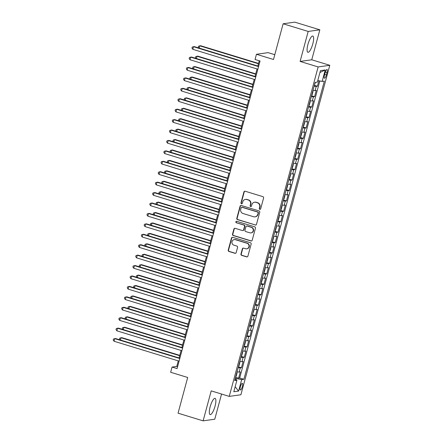 <?xml version="1.0" encoding="UTF-8"?>
<svg xmlns="http://www.w3.org/2000/svg" width="443" height="443" viewBox="0 0 443 443"><rect width="100%" height="100%" fill="white"/><g stroke="black" fill="none" stroke-linecap="round" stroke-linejoin="round"><path stroke-width="0.66" d="M259.781 209.351A0.748 0.714 -98 0 0 260.661 208.847L263.596 197.971A1.069 1.019 -98 0 0 262.887 196.648L245.178 191.232A1.069 1.019 -98 0 0 243.921 191.957L240.986 202.828A0.748 0.714 -98 0 0 241.778 203.78A0.748 0.714 -98 0 0 242.365 203.248L242.742 201.842A3.417 3.267 -98 0 1 246.773 199.533L248.252 199.981A3.417 3.267 -98 0 1 250.516 204.217L250.134 205.624A0.748 0.714 -98 0 0 250.926 206.576A0.748 0.714 -98 0 0 251.513 206.045L251.895 204.638A3.417 3.267 -98 0 1 255.927 202.329L257.4 202.778A3.417 3.267 -98 0 1 259.664 207.019L259.288 208.426A0.748 0.714 -98 0 0 259.781 209.351M254.57 202.218L254.88 202.174A3.417 3.267 -98 0 1 256.242 202.285L257.715 202.733A3.417 3.267 -98 0 1 259.98 206.975L259.598 208.382A0.748 0.714 -98 0 0 260.235 209.334M244.918 191.188A1.069 1.019 -98 0 0 244.237 191.913L241.302 202.783A0.748 0.714 -98 0 0 241.933 203.741M245.416 199.422L245.732 199.378A3.417 3.267 -98 0 1 247.089 199.488L248.567 199.937A3.417 3.267 -98 0 1 250.832 204.173L250.45 205.58A0.748 0.714 -98 0 0 251.081 206.538M215.054 406.137A8.483 2.265 107 0 0 215.082 398.368A8.483 2.265 107 0 0 210.143 406.824A8.483 2.265 107 0 0 210.12 414.593A8.483 2.265 107 0 0 215.054 406.137M312.813 43.835A8.483 2.265 107 0 0 312.836 36.066A8.483 2.265 107 0 0 307.902 44.522A8.483 2.265 107 0 0 307.874 52.291A8.483 2.265 107 0 0 312.813 43.835M242.36 386.534A3.478 0.93 107 0 0 242.371 383.345A3.478 0.93 107 0 0 240.344 386.811A3.478 0.93 107 0 0 240.333 390.001A3.478 0.93 107 0 0 242.36 386.534M240.964 254.027A1.069 1.019 -98 0 0 241.673 255.356L246.64 256.874A1.069 1.019 -98 0 0 247.897 256.148L251.159 244.076A1.069 1.019 -98 0 0 250.45 242.753L232.741 237.337A1.069 1.019 -98 0 0 231.479 238.057L228.223 250.134A1.069 1.019 -98 0 0 228.931 251.458L234.934 253.291A1.069 1.019 -98 0 0 236.191 252.571L237.586 247.404A1.069 1.019 -98 0 0 236.878 246.081L233.904 245.167A2.857 2.73 -98 0 1 234.247 239.602A2.857 2.73 -98 0 1 235.377 239.696L247.039 243.257A2.857 2.73 -98 0 1 246.696 248.822A2.857 2.73 -98 0 1 245.56 248.733L243.617 248.141A1.069 1.019 -98 0 0 242.36 248.861L240.964 254.027L241.28 253.989A1.069 1.019 -98 0 0 241.983 255.312L246.956 256.829A1.069 1.019 -98 0 0 247.216 256.874M308.19 31.442L300.099 61.416L311.75 59.788L319.84 29.814L308.19 31.442L283.132 23.778L273.497 59.489L256.458 54.279L255.052 59.489L260.063 61.023L177.073 368.587L172.061 367.059L170.655 372.27L187.694 377.48L178.058 413.186L203.115 420.85L214.766 419.222L221.561 394.043M300.099 61.416L318.14 66.932L229.247 396.391L211.206 390.876L203.115 420.85M255.229 225.044A1.069 1.019 -98 0 0 256.486 224.324L259.742 212.247A1.069 1.019 -98 0 0 259.039 210.923L241.33 205.508A1.069 1.019 -98 0 0 240.067 206.233L236.811 218.305A1.069 1.019 -98 0 0 237.52 219.634L255.539 225A1.069 1.019 -98 0 0 255.805 225.044M255.45 228.162L252.194 240.239A1.069 1.019 -98 0 1 250.932 240.959L233.223 235.543A1.069 1.019 -98 0 1 232.514 234.22L233.91 229.053A1.069 1.019 -98 0 1 235.172 228.328L242.354 230.526A1.069 1.019 -98 0 0 243.611 229.806L244.536 226.373A1.069 1.019 -98 0 0 243.827 225.05L236.352 222.763A0.748 0.714 -98 0 1 236.44 221.306A0.748 0.714 -98 0 1 236.739 221.334L254.742 226.838A1.069 1.019 -98 0 1 255.45 228.162M283.132 23.778L294.783 22.15L319.84 29.814M235.598 377.231L238.622 378.156L240.311 371.899L239.165 372.059L240.289 367.889A4.352 0.515 -164.9 0 1 238.184 367.646M238.412 366.804L241.435 367.729L243.124 361.471L241.978 361.632L243.102 357.462A4.352 0.515 -164.9 0 1 240.998 357.224M241.225 356.377L244.248 357.302L245.937 351.05L244.791 351.21L245.915 347.041A4.352 0.515 -164.9 0 1 243.811 346.797M244.038 345.95L247.061 346.88L248.75 340.623L247.604 340.783L248.728 336.614A4.352 0.515 -164.9 0 1 246.624 336.37M246.851 335.528L249.88 336.453L251.563 330.196L250.417 330.356L251.541 326.186A4.352 0.515 -164.9 0 1 249.437 325.943M249.664 325.101L252.693 326.026L254.376 319.768L253.23 319.929L254.354 315.759A4.352 0.515 -164.9 0 1 252.25 315.516M252.477 314.674L255.506 315.599L257.189 309.347L256.043 309.507L257.167 305.332A4.352 0.515 -164.9 0 1 255.063 305.094M255.29 304.247L258.319 305.172L260.002 298.92L258.856 299.08L259.98 294.911A4.352 0.515 -164.9 0 1 257.876 294.667M258.103 293.82L261.132 294.75L262.815 288.493L261.669 288.653L262.793 284.484A4.352 0.515 -164.9 0 1 260.689 284.24M260.916 283.398L263.945 284.323L265.628 278.066L264.482 278.226L265.606 274.056A4.352 0.515 -164.9 0 1 263.502 273.813M263.729 272.971L266.758 273.896L268.441 267.638L267.295 267.799L268.419 263.629A4.352 0.515 -164.9 0 1 266.315 263.391M266.542 262.544L269.571 263.469L271.254 257.217L270.108 257.377L271.232 253.208A4.352 0.515 -164.9 0 1 269.128 252.964M269.355 252.117L272.384 253.042L274.067 246.79L272.921 246.95L274.045 242.781A4.352 0.515 -164.9 0 1 271.941 242.537M272.168 241.695L275.197 242.62L276.881 236.363L275.734 236.523L276.858 232.353A4.352 0.515 -164.9 0 1 274.754 232.11M274.981 231.268L278.01 232.193L279.694 225.936L278.547 226.096L279.671 221.926A4.352 0.515 -164.9 0 1 277.567 221.683M277.794 220.841L280.823 221.766L282.507 215.508L281.36 215.669L282.484 211.499A4.352 0.515 -164.9 0 1 280.38 211.261M280.607 210.414L283.636 211.339L285.32 205.087L284.173 205.247L285.298 201.078A4.352 0.515 -164.9 0 1 283.193 200.834M283.42 199.987L286.449 200.917L288.138 194.66L286.986 194.82L288.111 190.651A4.352 0.515 -164.9 0 1 286.006 190.407M286.233 189.565L289.262 190.49L290.951 184.233L289.8 184.393L290.924 180.223A4.352 0.515 -164.9 0 1 288.819 179.98M289.046 179.138L292.075 180.063L293.764 173.806L292.613 173.966L293.737 169.796A4.352 0.515 -164.9 0 1 291.632 169.553M291.859 168.711L294.888 169.636L296.577 163.384L295.426 163.545L296.55 159.369A4.352 0.515 -164.9 0 1 294.445 159.131M294.673 158.284L297.702 159.209L299.39 152.957L298.239 153.117L299.363 148.948A4.352 0.515 -164.9 0 1 297.259 148.704M297.486 147.857L300.515 148.787L302.204 142.53L301.052 142.69L302.176 138.521A4.352 0.515 -164.9 0 1 300.072 138.277M300.299 137.435L303.328 138.36L305.017 132.103L303.865 132.263L304.989 128.093A4.352 0.515 -164.9 0 1 302.885 127.85M303.112 127.008L306.141 127.933L307.83 121.675L306.678 121.836L307.802 117.666A4.352 0.515 -164.9 0 1 305.698 117.428M305.925 116.581L308.954 117.506L310.643 111.254L309.491 111.414L310.615 107.245A4.352 0.515 -164.9 0 1 308.511 107.001M308.738 106.154L311.767 107.079L313.456 100.827L312.304 100.987L313.428 96.818A4.352 0.515 -164.9 0 1 311.324 96.574M311.551 95.732L314.58 96.657L316.269 90.4L315.117 90.56A4.352 0.515 -164.9 0 1 313.013 90.317M325.079 72.885L324.459 75.177A3.372 0.903 107 0 0 324.453 78.267A3.372 0.903 107 0 0 326.413 74.906L327.034 72.613A3.372 0.903 107 0 0 327.045 69.523A3.372 0.903 107 0 0 325.079 72.885M318.14 66.932L329.791 65.304L240.898 394.763L229.247 396.391M238.622 378.156L239.68 378.006L243.888 379.297L324.342 81.113L322.139 81.423L317.769 80.548M243.888 379.297L241.684 379.601L238.589 391.069L233.804 391.739L236.9 380.271L234.696 380.581L315.15 82.398L317.354 82.093L320.45 70.625L325.234 69.955L322.139 81.423M314.364 85.305L317.393 86.23L316.241 86.391A4.352 0.515 -164.9 0 1 314.137 86.147M314.58 96.657L313.428 96.818M311.767 107.079L310.615 107.245M308.954 117.506L307.802 117.666M306.141 127.933L304.989 128.093M303.328 138.36L302.176 138.521M300.515 148.787L299.363 148.948M297.702 159.209L296.55 159.369M294.888 169.636L293.737 169.796M292.075 180.063L290.924 180.223M289.262 190.49L288.111 190.651M286.449 200.917L285.298 201.078M283.636 211.339L282.484 211.499M280.823 221.766L279.671 221.926M278.01 232.193L276.858 232.353M275.197 242.62L274.045 242.781M272.384 253.042L271.232 253.208M269.571 263.469L268.419 263.629M266.758 273.896L265.606 274.056M263.945 284.323L262.793 284.484M261.132 294.75L259.98 294.911M258.319 305.172L257.167 305.332M255.506 315.599L254.354 315.759M252.693 326.026L251.541 326.186M249.88 336.453L248.728 336.614M247.061 346.88L245.915 347.041M244.248 357.302L243.102 357.462M241.435 367.729L240.289 367.889M239.68 378.006L319.829 80.964M317.393 86.23L318.866 80.77M236.064 379.85L236.418 378.555L235.333 378.222M274.787 54.694L268.109 52.651L256.458 54.279M311.75 59.788L329.791 65.304M178.274 360.884L176.785 366.394L172.061 367.059M259.249 60.774L257.832 66.029M257.04 68.958L255.018 76.456M254.227 79.386L252.205 86.878M251.414 89.813L249.392 97.305M248.601 100.234L246.579 107.732M245.787 110.661L243.766 118.159M242.974 121.089L240.953 128.581M240.161 131.516L238.14 139.008M237.348 141.937L235.327 149.435M234.535 152.364L232.514 159.862M231.722 162.791L229.701 170.289M228.909 173.219L226.888 180.711M226.096 183.646L224.075 191.138M223.283 194.067L221.262 201.565M220.47 204.494L218.449 211.992M217.657 214.921L215.636 222.419M214.844 225.349L212.823 232.841M212.031 235.776L210.01 243.268M209.218 246.197L207.197 253.695M206.405 256.624L204.384 264.122M203.592 267.051L201.571 274.544M200.779 277.479L198.757 284.971M197.966 287.9L195.944 295.398M195.153 298.327L193.131 305.825M192.34 308.754L190.318 316.252M189.526 319.181L187.505 326.674M186.713 329.609L184.692 337.101M183.9 340.03L181.879 347.528M181.087 350.457L179.066 357.955M177.599 366.643L176.785 366.394M310.2 100.744A4.352 0.515 15.1 0 0 312.304 100.987M307.387 111.171A4.352 0.515 15.1 0 0 309.491 111.414M304.574 121.598A4.352 0.515 15.1 0 0 306.678 121.836M301.761 132.02A4.352 0.515 15.1 0 0 303.865 132.263M298.947 142.447A4.352 0.515 15.1 0 0 301.052 142.69M296.134 152.874A4.352 0.515 15.1 0 0 298.239 153.117M293.321 163.301A4.352 0.515 15.1 0 0 295.426 163.545M290.508 173.728A4.352 0.515 15.1 0 0 292.613 173.966M287.695 184.15A4.352 0.515 15.1 0 0 289.8 184.393M284.882 194.577A4.352 0.515 15.1 0 0 286.986 194.82M282.069 205.004A4.352 0.515 15.1 0 0 284.173 205.247M279.256 215.431A4.352 0.515 15.1 0 0 281.36 215.669M276.443 225.852A4.352 0.515 15.1 0 0 278.547 226.096M273.63 236.28A4.352 0.515 15.1 0 0 275.734 236.523M270.817 246.707A4.352 0.515 15.1 0 0 272.921 246.95M268.004 257.134A4.352 0.515 15.1 0 0 270.108 257.377M265.191 267.561A4.352 0.515 15.1 0 0 267.295 267.799M262.378 277.982A4.352 0.515 15.1 0 0 264.482 278.226M259.565 288.41A4.352 0.515 15.1 0 0 261.669 288.653M256.752 298.837A4.352 0.515 15.1 0 0 258.856 299.08M253.939 309.264A4.352 0.515 15.1 0 0 256.043 309.507M251.126 319.691A4.352 0.515 15.1 0 0 253.23 319.929M248.313 330.113A4.352 0.515 15.1 0 0 250.417 330.356M245.5 340.54A4.352 0.515 15.1 0 0 247.604 340.783M242.686 350.967A4.352 0.515 15.1 0 0 244.791 351.21M239.873 361.394A4.352 0.515 15.1 0 0 241.978 361.632M236.9 380.271L235.034 379.324M237.06 371.815A4.352 0.515 15.1 0 0 239.165 372.059M236.418 378.555L241.684 379.601M319.929 72.541L325.234 69.955M238.589 391.069L235.15 386.739M241.064 205.463A1.069 1.019 -98 0 0 240.383 206.189L237.127 218.261A1.069 1.019 -98 0 0 237.83 219.59L255.539 225M258.064 212.95A0.748 0.714 -98 0 0 257.566 212.025L242.022 207.274A0.748 0.714 -98 0 0 241.142 207.778L240.743 209.262A3.417 3.267 -98 0 0 243.008 213.498L253.629 216.749A3.417 3.267 -98 0 0 257.665 214.434L258.38 212.906A0.748 0.714 -98 0 0 257.881 211.981L257.566 212.025M241.728 207.246L242.044 207.202A0.748 0.714 -98 0 1 242.338 207.23L257.881 211.981M254.991 216.86L255.301 216.815A3.417 3.267 -98 0 0 257.976 214.39L257.665 214.434M258.38 212.906L257.976 214.39M234.906 228.289A1.069 1.019 -98 0 0 234.225 229.009L232.83 234.175A1.069 1.019 -98 0 0 233.539 235.499L251.247 240.914A1.069 1.019 -98 0 0 251.513 240.959M242.775 230.559L243.091 230.515A1.069 1.019 -98 0 0 243.927 229.762L244.852 226.329A1.069 1.019 -98 0 0 244.143 225.005L236.352 222.763M236.601 221.306A0.748 0.714 -98 0 0 236.667 222.718M249.802 232.808A2.857 2.73 -98 0 0 253.269 230.288A2.857 2.73 -98 0 0 251.281 227.331L247.177 226.074A1.069 1.019 -98 0 0 245.915 226.794L244.99 230.227A1.069 1.019 -98 0 0 245.699 231.551L249.802 232.808M250.937 232.896L251.253 232.852A2.857 2.73 -98 0 0 251.596 227.287L251.281 227.331M246.751 226.041L247.067 225.996A1.069 1.019 -98 0 1 247.487 226.03L251.596 227.287M243.351 248.097A1.069 1.019 -98 0 0 242.67 248.816L241.28 253.989M246.696 248.822L247.011 248.778A2.857 2.73 -98 0 0 247.355 243.213L247.039 243.257M234.247 239.602L234.557 239.558A2.857 2.73 -98 0 1 235.693 239.652L247.355 243.213M232.475 237.293A1.069 1.019 -98 0 0 231.794 238.013L228.538 250.09A1.069 1.019 -98 0 0 229.247 251.414L235.244 253.252A1.069 1.019 -98 0 0 235.51 253.291M314.502 84.79L315.494 82.354M258.529 63.432L200.618 45.729L199.832 45.839L199.223 48.104M258.446 63.759L199.832 45.839L198.553 46.188L198.276 47.229L198.802 47.977M258.646 66.278L194.322 46.609L193.536 46.72L258.557 66.6M192.832 49.323L191.974 48.11L192.256 47.069L193.536 46.72L192.832 49.323L257.854 69.208M311.689 95.212L312.193 94.592L313.035 91.463L312.847 90.937M255.716 73.859L197.805 56.15L197.019 56.261L196.41 58.531M255.633 74.186L197.019 56.261L195.74 56.615L195.463 57.656L195.989 58.404M308.876 105.639L309.38 105.019L310.222 101.89L310.034 101.364M252.903 84.286L194.992 66.577L194.206 66.688L193.597 68.958M252.82 84.613L194.206 66.688L192.926 67.037L192.65 68.084L193.176 68.831M306.063 116.066L306.567 115.44L307.409 112.317L307.22 111.791M250.09 94.713L192.179 77.004L191.393 77.115L190.783 79.386M250.007 95.035L191.393 77.115L190.113 77.464L189.837 78.505L190.363 79.253M303.25 126.493L303.754 125.867L304.596 122.739L304.407 122.213M247.277 105.141L189.366 87.432L188.58 87.542L187.97 89.807M247.194 105.462L188.58 87.542L187.3 87.891L187.024 88.932L187.55 89.68M255.832 76.7L191.509 57.036L190.723 57.141L255.744 77.027M190.019 59.75L189.161 58.537L189.443 57.496L190.723 57.141L190.019 59.75L255.041 79.635M253.019 87.127L188.696 67.458L187.91 67.569L252.931 87.454M187.206 70.177L186.348 68.964L186.63 67.923L187.91 67.569L187.206 70.177L252.228 90.056M250.206 97.554L185.883 77.885L185.096 77.996L250.118 97.875M184.393 80.604L183.535 79.391L183.817 78.345L185.096 77.996L184.393 80.604L249.415 100.483M247.393 107.981L183.07 88.312L182.283 88.423L247.305 108.302M181.58 91.025L180.722 89.813L181.004 88.772L182.283 88.423L181.58 91.025L246.601 110.911M300.437 136.915L300.941 136.294L301.783 133.166L301.594 132.64M244.464 115.562L186.553 97.859L185.767 97.964L185.157 100.234M244.381 115.889L185.767 97.964L184.487 98.318L184.21 99.359L184.737 100.107M244.58 118.408L180.257 98.739L179.47 98.85L244.492 118.73M178.767 101.453L177.909 100.24L178.191 99.199L179.47 98.85L178.767 101.453L243.788 121.338M297.624 147.342L298.128 146.722L298.97 143.593L298.781 143.067M241.651 125.989L183.74 108.28L182.953 108.391L182.344 110.661M241.568 126.316L182.953 108.391L181.674 108.745L181.397 109.786L181.923 110.534M241.767 128.83L177.444 109.161L176.657 109.271L241.679 129.157M175.954 111.88L175.096 110.667L175.378 109.626L176.657 109.271L175.954 111.88L240.975 131.765M294.811 157.769L295.315 157.149L296.157 154.02L295.968 153.494M238.838 136.416L180.927 118.707L180.14 118.818L179.531 121.089M238.755 136.743L180.14 118.818L178.861 119.167L178.584 120.214L179.11 120.961M238.954 139.257L174.631 119.588L173.844 119.699L238.866 139.584M173.141 122.307L172.283 121.094L172.565 120.047L173.844 119.699L173.141 122.307L238.162 142.186M291.998 168.196L292.502 167.57L293.344 164.447L293.155 163.921M236.025 146.843L178.114 129.134L177.327 129.245L176.713 131.516M235.942 147.165L177.327 129.245L176.048 129.594L175.766 130.635L176.297 131.383M236.141 149.684L171.818 130.015L171.031 130.126L236.053 150.005M170.328 132.734L169.47 131.521L169.752 130.475L171.031 130.126L170.328 132.734L235.349 152.614M289.185 178.623L289.689 177.997L290.53 174.869L290.342 174.343M233.212 157.271L175.301 139.562L174.514 139.672L173.9 141.937M233.129 157.592L174.514 139.672L173.235 140.021L172.953 141.062L173.484 141.81M286.372 189.045L286.876 188.425L287.717 185.296L287.529 184.77M230.399 167.692L172.488 149.989L171.701 150.094L171.087 152.364M230.316 168.019L171.701 150.094L170.422 150.448L170.14 151.489L170.671 152.237M283.559 199.472L284.063 198.852L284.904 195.723L284.716 195.197M227.586 178.119L169.675 160.41L168.888 160.521L168.274 162.791M227.497 178.446L168.888 160.521L167.609 160.87L167.327 161.916L167.858 162.664M280.746 209.899L281.25 209.279L282.091 206.15L281.903 205.624M224.773 188.546L166.861 170.837L166.075 170.948L165.46 173.219M224.684 188.868L166.075 170.948L164.796 171.297L164.514 172.344L165.045 173.091M277.933 220.326L278.437 219.7L279.278 216.572L279.09 216.051M221.96 198.973L164.048 181.265L163.262 181.375L162.647 183.64M221.871 199.295L163.262 181.375L161.983 181.724L161.701 182.765L162.232 183.513M275.12 230.753L275.624 230.127L276.465 226.999L276.277 226.473M219.147 209.395L161.235 191.692L160.449 191.802L159.834 194.067M219.058 209.722L160.449 191.802L159.17 192.151L158.887 193.192L159.419 193.94M272.307 241.175L272.81 240.555L273.652 237.426L273.464 236.9M216.334 219.822L158.422 202.113L157.636 202.224L157.021 204.494M216.245 220.149L157.636 202.224L156.357 202.578L156.074 203.619L156.606 204.367M269.494 251.602L269.997 250.982L270.839 247.853L270.651 247.327M213.52 230.249L155.609 212.54L154.823 212.651L154.208 214.921M213.432 230.576L154.823 212.651L153.544 213L153.261 214.047L153.793 214.794M266.68 262.029L267.184 261.403L268.026 258.28L267.838 257.754M210.707 240.676L152.796 222.967L152.01 223.078L151.395 225.349M210.619 240.998L152.01 223.078L150.731 223.427L150.448 224.468L150.98 225.216M263.867 272.456L264.371 271.83L265.213 268.702L265.025 268.176M207.894 251.103L149.983 233.395L149.197 233.505L148.582 235.77M207.806 251.425L149.197 233.505L147.918 233.854L147.635 234.895L148.167 235.643M261.054 282.878L261.558 282.257L262.4 279.129L262.212 278.603M205.081 261.525L147.17 243.822L146.384 243.927L145.769 246.197M204.993 261.852L146.384 243.927L145.105 244.281L144.822 245.322L145.354 246.07M258.241 293.305L258.745 292.685L259.587 289.556L259.393 289.03M202.268 271.952L144.357 254.243L143.571 254.354L142.956 256.624M202.18 272.279L143.571 254.354L142.292 254.708L142.009 255.749L142.541 256.497M233.328 160.111L169.004 140.442L168.218 140.553L233.239 160.432M167.515 143.155L166.657 141.943L166.939 140.902L168.218 140.553L167.515 143.155L232.536 163.041M230.515 170.533L166.191 150.869L165.405 150.98L230.426 170.86M164.702 153.583L163.844 152.37L164.126 151.329L165.405 150.98L164.702 153.583L229.723 173.468M227.702 180.96L163.378 161.291L162.592 161.402L227.613 181.287M161.889 164.01L161.03 162.797L161.313 161.756L162.592 161.402L161.889 164.01L226.91 183.889M224.889 191.387L160.565 171.718L159.779 171.829L224.8 191.714M159.076 174.437L158.217 173.224L158.5 172.177L159.779 171.829L159.076 174.437L224.097 194.316M222.076 201.814L157.752 182.145L156.966 182.256L221.987 202.135M156.263 184.864L155.404 183.646L155.687 182.605L156.966 182.256L156.263 184.864L221.284 204.744M219.263 212.241L154.939 192.572L154.153 192.683L219.174 212.562M153.45 195.285L152.591 194.073L152.874 193.032L154.153 192.683L153.45 195.285L218.471 215.171M216.45 222.663L152.126 202.999L151.34 203.104L216.361 222.99M150.637 205.713L149.778 204.5L150.061 203.459L151.34 203.104L150.637 205.713L215.658 225.598M213.637 233.09L149.313 213.421L148.527 213.532L213.548 233.417M147.824 216.14L146.965 214.927L147.248 213.886L148.527 213.532L147.824 216.14L212.845 236.019M210.824 243.517L146.5 223.848L145.714 223.959L210.735 243.838M145.011 226.567L144.152 225.354L144.435 224.308L145.714 223.959L145.011 226.567L210.032 246.446M208.011 253.944L143.687 234.275L142.901 234.386L207.922 254.265M142.197 236.988L141.339 235.776L141.622 234.735L142.901 234.386L142.197 236.988L207.219 256.874M205.198 264.371L140.874 244.702L140.082 244.813L205.109 264.692M139.379 247.415L138.526 246.203L138.809 245.162L140.082 244.813L139.379 247.415L204.406 267.301M202.385 274.793L138.061 255.124L137.269 255.234L202.296 275.12M136.566 257.843L135.713 256.63L135.995 255.589L137.269 255.234L136.566 257.843L201.593 277.728M255.428 303.732L255.932 303.112L256.774 299.983L256.58 299.457M199.455 282.379L141.544 264.67L140.758 264.781L140.143 267.051M199.367 282.706L140.758 264.781L139.479 265.13L139.196 266.177L139.728 266.924M252.615 314.159L253.961 310.41L253.767 309.884M196.642 292.806L138.731 275.097L137.945 275.208L137.33 277.479M196.554 293.128L137.945 275.208L136.666 275.557L136.383 276.598L136.909 277.346M249.802 324.586L250.306 323.96L251.148 320.832L250.954 320.306M193.829 303.233L135.918 285.525L135.132 285.635L134.517 287.9M193.741 303.555L135.132 285.635L133.852 285.984L133.57 287.025L134.096 287.773M246.989 335.008L247.493 334.387L248.335 331.259L248.141 330.733M191.016 313.655L133.105 295.952L132.319 296.057L131.704 298.327M190.927 313.982L132.319 296.057L131.039 296.411L130.757 297.452L131.283 298.2M199.566 285.22L135.248 265.551L134.456 265.662L199.483 285.547M133.753 268.27L132.9 267.057L133.182 266.01L134.456 265.662L133.753 268.27L198.78 288.149M196.753 295.647L132.435 275.978L131.643 276.089L196.67 295.968M130.94 278.697L130.087 277.484L130.369 276.438L131.643 276.089L130.94 278.697L195.967 298.576M193.94 306.074L129.622 286.405L128.83 286.516L193.857 306.395M128.127 289.118L127.274 287.906L127.556 286.865L128.83 286.516L128.127 289.118L193.154 309.004M191.127 316.496L126.809 296.832L126.017 296.943L191.044 316.823M125.314 299.546L124.461 298.333L124.743 297.292L126.017 296.943L125.314 299.546L190.34 319.431M244.176 345.435L244.68 344.815L245.522 341.686L245.328 341.16M188.203 324.082L130.292 306.373L129.506 306.484L128.891 308.754M188.114 324.409L129.506 306.484L128.226 306.833L127.944 307.879L128.47 308.627M188.314 326.923L123.996 307.254L123.204 307.364L188.231 327.25M122.501 309.973L121.648 308.76L121.93 307.719L123.204 307.364L122.501 309.973L187.527 329.852M241.363 355.862L241.867 355.242L242.709 352.113L242.515 351.587M185.39 334.509L127.479 316.8L126.692 316.911L126.078 319.181M185.301 334.83L126.692 316.911L125.413 317.26L125.131 318.307L125.657 319.054M185.501 337.35L121.183 317.681L120.391 317.792L185.418 337.677M119.688 320.4L118.835 319.187L119.117 318.14L120.391 317.792L119.688 320.4L184.714 340.279M238.55 366.289L239.054 365.663L239.896 362.535L239.702 362.014M182.577 344.936L124.666 327.227L123.879 327.338L123.265 329.603M182.488 345.258L123.879 327.338L122.6 327.687L122.318 328.728L122.844 329.476M182.688 347.777L118.37 328.108L117.578 328.219L182.605 348.098M116.874 330.827L116.022 329.609L116.304 328.568L117.578 328.219L116.874 330.827L181.901 350.706M235.737 376.716L236.241 376.09L237.083 372.962L236.889 372.436M179.764 355.358L121.853 337.655L121.066 337.765L120.452 340.03M179.675 355.685L121.066 337.765L119.787 338.114L119.505 339.155L120.031 339.903M179.875 358.204L115.557 338.535L114.765 338.646L179.792 358.525M114.061 341.248L113.209 340.036L113.491 338.995L114.765 338.646L114.061 341.248L179.088 361.134M315.117 90.56L316.241 86.391M325.323 72.087L327.034 72.613M324.68 74.374L326.413 74.906M259.98 206.975L259.664 207.019M257.715 202.733L257.4 202.778M256.242 202.285L255.927 202.329M250.45 205.58L250.134 205.624M250.832 204.173L250.516 204.217M248.567 199.937L248.252 199.981M247.089 199.488L246.773 199.533M241.302 202.783L240.986 202.828M244.237 191.913L243.921 191.957M259.598 208.382L259.288 208.426M237.83 219.59L237.52 219.634M237.127 218.261L236.811 218.305M240.383 206.189L240.067 206.233M242.338 207.23L242.022 207.274M251.247 240.914L250.932 240.959M233.539 235.499L233.223 235.543M232.83 234.175L232.514 234.22M234.225 229.009L233.91 229.053M243.927 229.762L243.611 229.806M244.852 226.329L244.536 226.373M244.143 225.005L243.827 225.05M247.487 226.03L247.177 226.074M242.67 248.816L242.36 248.861M235.693 239.652L235.377 239.696M235.244 253.252L234.934 253.291M229.247 251.414L228.931 251.458M228.538 250.09L228.223 250.134M231.794 238.013L231.479 238.057M246.956 256.829L246.64 256.874M241.983 255.312L241.673 255.356"/></g></svg>

